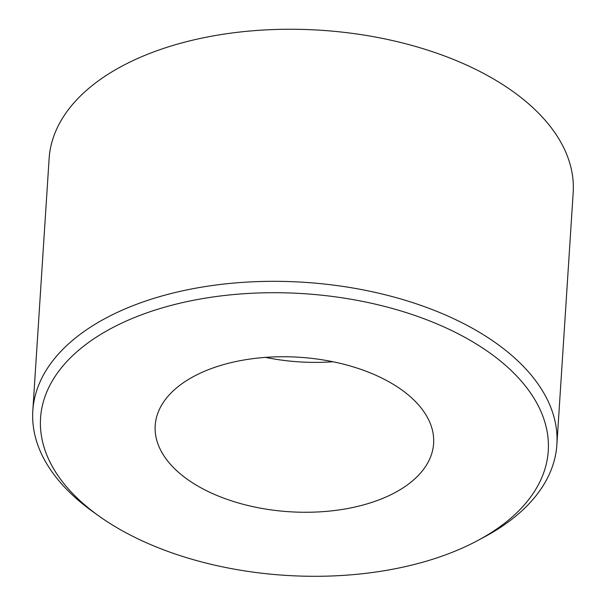 <?xml version="1.0" encoding="UTF-8"?>
<svg xmlns="http://www.w3.org/2000/svg" width="606" height="606" viewBox="0 0 606 606"><rect width="100%" height="100%" fill="white"/><g stroke="black" fill="none" stroke-linecap="round" stroke-linejoin="round"><path stroke-width="0.91" d="M394.521 492.875A139.494 77.401 -176.3 0 0 433.616 443.509A139.494 77.401 -176.3 0 0 348.958 365.623A139.494 77.401 -176.3 0 0 194.299 376.129A139.494 77.401 -176.3 0 0 155.204 425.503A139.494 77.401 -176.3 0 0 239.862 503.389A139.494 77.401 -176.3 0 0 394.521 492.875M111.86 328.058A254.376 141.137 -176.3 0 0 99.187 516.206A254.376 141.137 -176.3 0 0 476.96 540.946A254.376 141.137 -176.3 0 0 477.483 540.666A254.376 141.137 -176.3 0 0 470.764 340.663A254.376 141.137 -176.3 0 0 111.86 328.058M99.187 516.206L93.332 512.025A262.58 145.69 3.7 0 1 32.815 410.747A262.58 145.69 3.7 0 1 106.414 317.817A262.58 145.69 3.7 0 1 397.536 298.031A262.58 145.69 3.7 0 1 556.884 444.637A262.58 145.69 3.7 0 1 483.83 537.28L477.483 540.666M556.884 444.637L573.185 192.572A262.58 145.69 -176.3 0 0 413.83 45.965A262.58 145.69 -176.3 0 0 122.707 65.751A262.58 145.69 -176.3 0 0 49.116 158.681L32.815 410.747M265.542 357.388A139.494 77.401 -176.3 0 0 332.974 361.744"/></g></svg>
